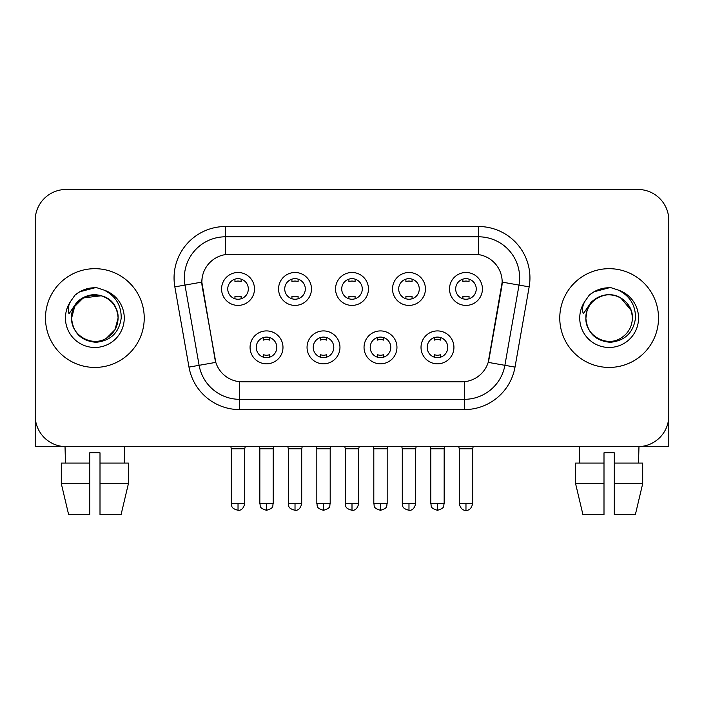 <?xml version="1.0" encoding="UTF-8"?>
<svg xmlns="http://www.w3.org/2000/svg" width="704" height="704" viewBox="0 0 704 704"><rect width="100%" height="100%" fill="white"/><g stroke="black" fill="none" stroke-linecap="round" stroke-linejoin="round"><path stroke-width="1.06" d="M339.962 347.371A16.456 16.456 0 0 1 323.506 363.827A16.456 16.456 0 0 1 307.05 347.371A16.456 16.456 0 0 1 323.506 330.915A16.456 16.456 0 0 1 339.962 347.371M313.227 347.371A10.287 10.287 0 0 0 323.506 357.658A10.287 10.287 0 0 0 333.793 347.371A10.287 10.287 0 0 0 323.506 337.084A10.287 10.287 0 0 0 313.227 347.371M396.95 347.371A16.456 16.456 0 0 1 380.494 363.827A16.456 16.456 0 0 1 364.038 347.371A16.456 16.456 0 0 1 380.494 330.915A16.456 16.456 0 0 1 396.95 347.371M370.207 347.371A10.287 10.287 0 0 0 380.494 357.658A10.287 10.287 0 0 0 390.773 347.371A10.287 10.287 0 0 0 380.494 337.084A10.287 10.287 0 0 0 370.207 347.371M453.93 347.371A16.456 16.456 0 0 1 437.474 363.827A16.456 16.456 0 0 1 421.018 347.371A16.456 16.456 0 0 1 437.474 330.915A16.456 16.456 0 0 1 453.93 347.371M427.187 347.371A10.287 10.287 0 0 0 437.474 357.658A10.287 10.287 0 0 0 447.762 347.371A10.287 10.287 0 0 0 437.474 337.084A10.287 10.287 0 0 0 427.187 347.371M282.982 347.371A16.456 16.456 0 0 1 266.526 363.827A16.456 16.456 0 0 1 250.07 347.371A16.456 16.456 0 0 1 266.526 330.915A16.456 16.456 0 0 1 282.982 347.371M256.238 347.371A10.287 10.287 0 0 0 266.526 357.658A10.287 10.287 0 0 0 276.813 347.371A10.287 10.287 0 0 0 266.526 337.084A10.287 10.287 0 0 0 256.238 347.371M311.476 288.948A16.456 16.456 0 0 1 295.02 305.404A16.456 16.456 0 0 1 278.564 288.948A16.456 16.456 0 0 1 295.02 272.492A16.456 16.456 0 0 1 311.476 288.948M284.733 288.948A10.287 10.287 0 0 0 295.02 299.235A10.287 10.287 0 0 0 305.307 288.948A10.287 10.287 0 0 0 295.02 278.661A10.287 10.287 0 0 0 284.733 288.948M368.456 288.948A16.456 16.456 0 0 1 352 305.404A16.456 16.456 0 0 1 335.544 288.948A16.456 16.456 0 0 1 352 272.492A16.456 16.456 0 0 1 368.456 288.948M341.713 288.948A10.287 10.287 0 0 0 352 299.235A10.287 10.287 0 0 0 362.287 288.948A10.287 10.287 0 0 0 352 278.661A10.287 10.287 0 0 0 341.713 288.948M425.436 288.948A16.456 16.456 0 0 1 408.98 305.404A16.456 16.456 0 0 1 392.524 288.948A16.456 16.456 0 0 1 408.98 272.492A16.456 16.456 0 0 1 425.436 288.948M398.693 288.948A10.287 10.287 0 0 0 408.98 299.235A10.287 10.287 0 0 0 419.267 288.948A10.287 10.287 0 0 0 408.98 278.661A10.287 10.287 0 0 0 398.693 288.948M482.425 288.948A16.456 16.456 0 0 1 465.969 305.404A16.456 16.456 0 0 1 449.513 288.948A16.456 16.456 0 0 1 465.969 272.492A16.456 16.456 0 0 1 482.425 288.948M455.682 288.948A10.287 10.287 0 0 0 465.969 299.235A10.287 10.287 0 0 0 476.247 288.948A10.287 10.287 0 0 0 465.969 278.661A10.287 10.287 0 0 0 455.682 288.948M254.487 288.948A16.456 16.456 0 0 1 238.031 305.404A16.456 16.456 0 0 1 221.575 288.948A16.456 16.456 0 0 1 238.031 272.492A16.456 16.456 0 0 1 254.487 288.948M227.753 288.948A10.287 10.287 0 0 0 238.031 299.235A10.287 10.287 0 0 0 248.318 288.948A10.287 10.287 0 0 0 238.031 278.661A10.287 10.287 0 0 0 227.753 288.948M188.989 367.101L174.838 286.871A51.427 51.427 0 0 1 225.482 226.512L478.518 226.512A51.427 51.427 0 0 1 529.162 286.871L515.011 367.101A51.427 51.427 0 0 1 464.367 409.596L239.633 409.596A51.427 51.427 0 0 1 188.989 367.101L215.802 362.375L202.25 286.88A27.773 27.773 0 0 1 229.601 254.285L474.399 254.285A27.773 27.773 0 0 1 501.75 286.88L489.051 358.882A27.773 27.773 0 0 1 461.701 381.832L242.299 381.832A27.773 27.773 0 0 1 214.949 358.882L201.828 282.11L184.967 285.085A41.14 41.14 0 0 1 225.482 236.799L478.518 236.799A41.14 41.14 0 0 1 519.033 285.085L504.882 365.314A41.14 41.14 0 0 1 464.367 399.318L239.633 399.318A41.14 41.14 0 0 1 199.118 365.314L184.967 285.085A41.14 41.14 0 0 1 184.342 277.939M45.487 318.058A49.368 49.368 0 0 0 94.855 367.426A49.368 49.368 0 0 0 144.232 318.058A49.368 49.368 0 0 0 94.855 268.682A49.368 49.368 0 0 0 45.487 318.058A49.368 49.368 0 0 0 94.855 367.426A49.368 49.368 0 0 0 144.232 318.058A49.368 49.368 0 0 0 94.855 268.682A49.368 49.368 0 0 0 45.487 318.058M559.768 318.058A49.368 49.368 0 0 0 609.145 367.426A49.368 49.368 0 0 0 658.513 318.058A49.368 49.368 0 0 0 609.145 268.682A49.368 49.368 0 0 0 559.768 318.058A49.368 49.368 0 0 0 609.145 367.426A49.368 49.368 0 0 0 658.513 318.058A49.368 49.368 0 0 0 609.145 268.682A49.368 49.368 0 0 0 559.768 318.058M225.482 226.512L225.482 254.593L478.518 254.593L478.518 226.512M201.828 282.058L202.136 277.939M461.701 381.832L242.299 381.832M519.033 285.085L502.172 282.11L488.198 362.375L504.882 365.314L519.033 285.085L529.162 286.871M489.051 358.882L488.884 359.753M215.116 359.753L214.949 358.882M668.8 220.343A30.853 30.853 0 0 0 637.947 189.482L66.053 189.482A30.853 30.853 0 0 0 35.2 220.343L35.2 415.774A30.853 30.853 0 0 0 66.053 446.626L637.947 446.626A30.853 30.853 0 0 0 668.8 415.774L668.8 220.343L668.8 446.626L549.49 446.626M35.2 220.343L35.2 446.626L154.51 446.626M637.947 189.482L66.053 189.482M66.053 446.626L637.947 446.626M234.951 298.76L234.951 296.208A7.894 7.894 0 0 0 241.12 296.208L241.12 298.76M238.031 503.615L231.352 503.615C232.294 505.683 229.918 508.042 238.031 510.294L238.031 503.615L244.719 503.615L244.719 448.791L231.352 448.791L230.806 446.626M244.719 448.791L245.256 446.626M241.12 279.136L241.12 281.688A7.894 7.894 0 0 0 234.951 281.688L234.951 279.136M263.437 357.183L263.437 354.631A7.894 7.894 0 0 0 269.614 354.631L269.614 357.183M266.526 503.615L259.838 503.615C260.788 505.683 258.412 508.042 266.526 510.294L266.526 503.615L273.214 503.615L273.214 448.791L259.838 448.791L259.301 446.626M273.214 448.791L273.75 446.626M269.614 337.559L269.614 340.111A7.894 7.894 0 0 0 263.437 340.111L263.437 337.559M291.931 298.76L291.931 296.208A7.894 7.894 0 0 0 298.1 296.208L298.1 298.76M295.02 503.615L288.332 503.615C289.274 505.683 286.906 508.042 295.02 510.294L295.02 503.615L301.699 503.615L301.699 448.791L288.332 448.791L287.795 446.626M301.699 448.791L302.245 446.626M298.1 279.136L298.1 281.688A7.894 7.894 0 0 0 291.931 281.688L291.931 279.136M348.911 298.76L348.911 296.208A7.894 7.894 0 0 0 355.089 296.208L355.089 298.76M352 503.615L345.312 503.615C346.262 505.683 343.886 508.042 352 510.294L352 503.615L358.688 503.615L358.688 448.791L345.312 448.791L344.775 446.626M358.688 448.791L359.225 446.626M355.089 279.136L355.089 281.688A7.894 7.894 0 0 0 348.911 281.688L348.911 279.136M405.9 298.76L405.9 296.208A7.894 7.894 0 0 0 412.069 296.208L412.069 298.76M408.98 503.615L402.301 503.615C403.242 505.683 400.866 508.042 408.98 510.294L408.98 503.615L415.668 503.615L415.668 448.791L402.301 448.791L401.755 446.626M415.668 448.791L416.205 446.626M412.069 279.136L412.069 281.688A7.894 7.894 0 0 0 405.9 281.688L405.9 279.136M462.88 298.76L462.88 296.208A7.894 7.894 0 0 0 469.049 296.208L469.049 298.76M465.969 503.615L459.281 503.615C460.451 508.376 462.678 510.611 465.969 510.294L465.969 503.615L472.648 503.615L472.648 448.791L459.281 448.791L458.744 446.626M472.648 448.791L473.194 446.626M469.049 279.136L469.049 281.688A7.894 7.894 0 0 0 462.88 281.688L462.88 279.136M320.426 357.183L320.426 354.631A7.894 7.894 0 0 0 326.594 354.631L326.594 357.183M323.506 503.615L316.826 503.615C317.768 505.683 315.392 508.042 323.506 510.294L323.506 503.615L330.194 503.615L330.194 448.791L316.826 448.791L316.281 446.626M330.194 448.791L330.73 446.626M326.594 337.559L326.594 340.111A7.894 7.894 0 0 0 320.426 340.111L320.426 337.559M377.406 357.183L377.406 354.631A7.894 7.894 0 0 0 383.574 354.631L383.574 357.183M380.494 503.615L373.806 503.615C374.748 505.683 372.381 508.042 380.494 510.294L380.494 503.615L387.174 503.615L387.174 448.791L373.806 448.791L373.27 446.626M387.174 448.791L387.719 446.626M383.574 337.559L383.574 340.111A7.894 7.894 0 0 0 377.406 340.111L377.406 337.559M434.386 357.183L434.386 354.631A7.894 7.894 0 0 0 440.563 354.631L440.563 357.183M437.474 503.615L430.786 503.615C431.737 505.683 429.361 508.042 437.474 510.294L437.474 503.615L444.162 503.615L444.162 448.791L430.786 448.791L430.25 446.626M444.162 448.791L444.699 446.626M440.563 337.559L440.563 340.111A7.894 7.894 0 0 0 434.386 340.111L434.386 337.559M72.679 311.071L71.579 318.058C72.996 332.922 81.154 341 96.052 342.302C110.695 340.78 119.082 332.702 121.211 318.058C121.317 305.228 115.588 295.909 104.042 290.101L97.099 287.822C88.713 287.32 81.321 289.784 74.923 295.214L70.726 301.224C68.174 305.536 67.61 309.716 69.045 313.773L76.534 302.667C83.512 295.689 91.819 293.383 101.446 295.759A23.25 23.25 0 0 0 72.679 311.071M116.767 310.27C109.525 285.877 70.198 292.987 71.606 318.058L74.721 306.434L83.23 297.924L101.455 295.759C111.83 299.455 117.383 306.891 118.105 318.058C117.797 326.823 113.916 333.538 106.48 338.193C91.986 347.477 70.814 335.254 71.606 318.058C71.922 309.285 75.794 302.579 83.23 297.924C97.724 288.64 118.906 300.863 118.105 318.058L114.99 329.683L106.48 338.193M74.985 295.152L79.693 291.799L95.093 287.734L79.693 291.799L74.985 295.152L79.693 291.799L95.093 287.734L79.693 291.799L74.985 295.152M586.969 311.071L585.86 318.058C587.286 332.922 595.443 341 610.342 342.302C624.976 340.78 633.362 332.702 635.501 318.058C635.598 305.228 629.878 295.909 618.332 290.101L611.38 287.822C602.994 287.32 595.602 289.784 589.204 295.214L585.015 301.224C582.454 305.536 581.9 309.716 583.334 313.773L590.823 302.667C597.802 295.689 606.1 293.383 615.736 295.759A23.25 23.25 0 0 0 586.969 311.071L585.895 318.058C586.203 309.285 590.084 302.579 597.52 297.924C612.014 288.64 633.186 300.863 632.394 318.058C632.078 326.823 628.206 333.538 620.77 338.193C606.276 347.477 585.094 335.254 585.895 318.058C585.094 300.863 606.276 288.64 620.77 297.924C628.206 302.579 632.078 309.285 632.394 318.058C631.673 306.891 626.12 299.455 615.736 295.759L620.77 297.924L631.048 310.27M589.266 295.152L593.982 291.799L609.382 287.734L593.982 291.799L589.266 295.152L593.982 291.799L609.382 287.734L593.982 291.799L589.266 295.152M89.716 463.082L89.716 483.657L61.31 483.657L68.614 514.518L61.31 483.657L61.31 463.082L89.716 463.082L89.716 452.804L100.003 452.804L100.003 463.082L128.41 463.082L128.41 483.657L121.097 514.518L128.41 483.657L100.003 483.657L100.003 463.082M124.687 446.626L124.238 463.082M89.716 483.657L89.716 514.518L68.614 514.518M121.097 514.518L100.003 514.518L100.003 483.657M65.032 446.626L65.472 463.082M575.59 463.082L575.59 483.657L582.903 514.518L575.59 483.657L575.59 463.082L603.997 463.082L603.997 452.804L614.284 452.804L614.284 463.082L642.69 463.082L642.69 483.657L635.386 514.518L642.69 483.657L614.284 483.657L614.284 463.082M638.968 446.626L638.528 463.082M603.997 463.082L603.997 514.518L582.903 514.518M575.59 483.657L603.997 483.657M635.386 514.518L614.284 514.518L614.284 483.657M579.313 446.626L579.762 463.082M464.367 381.7L464.367 409.596M239.633 409.596L239.633 381.7M174.838 286.871L184.967 285.085M504.882 365.314L515.011 367.101M70.726 301.224A29.427 29.427 0 0 0 94.855 347.477A29.427 29.427 0 0 0 104.042 290.101M585.015 301.224A29.427 29.427 0 0 0 609.145 347.477A29.427 29.427 0 0 0 618.332 290.101M231.352 503.615L231.352 448.791M244.719 503.615C243.549 508.376 241.322 510.611 238.031 510.294M259.838 503.615L259.838 448.791M273.214 503.615C272.263 505.683 274.639 508.042 266.526 510.294M288.332 503.615L288.332 448.791M301.699 503.615C300.538 508.376 298.311 510.611 295.02 510.294M345.312 503.615L345.312 448.791M358.688 503.615C357.518 508.376 355.291 510.611 352 510.294M402.301 503.615L402.301 448.791M415.668 503.615C414.498 508.376 412.271 510.611 408.98 510.294M459.281 503.615L459.281 448.791M472.648 503.615C471.486 508.376 469.26 510.611 465.969 510.294M316.826 503.615L316.826 448.791M330.194 503.615C329.252 505.683 331.619 508.042 323.506 510.294M373.806 503.615L373.806 448.791M387.174 503.615C386.232 505.683 388.608 508.042 380.494 510.294M430.786 503.615L430.786 448.791M444.162 503.615C443.212 505.683 445.588 508.042 437.474 510.294"/></g></svg>
